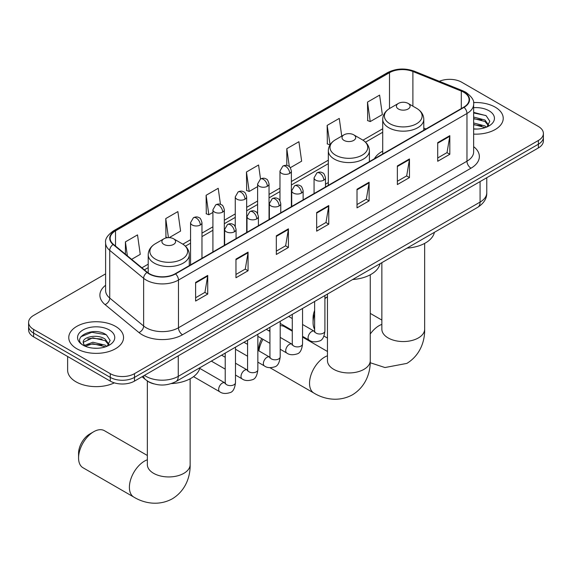 <?xml version="1.0" encoding="UTF-8"?>
<svg xmlns="http://www.w3.org/2000/svg" width="572" height="572" viewBox="0 0 572 572"><rect width="100%" height="100%" fill="white"/><g stroke="black" fill="none" stroke-linecap="round" stroke-linejoin="round"><path stroke-width="0.86" d="M328.321 182.568A30.244 17.46 0 0 0 325.482 184.306M382.711 151.165A30.244 17.46 0 0 0 374.41 158.73M153.761 383.848A17.117 9.881 180 0 1 146.847 380.616M105.605 273.859L33.612 315.422A17.117 9.881 0 0 0 28.6 322.408L28.6 329.865A17.117 9.881 0 0 0 33.612 336.851L110.274 381.116A17.117 9.881 0 0 0 134.484 381.116L538.388 147.926A17.117 9.881 0 0 0 543.4 140.941L543.4 137.208A17.117 9.881 0 0 1 538.388 144.201A17.117 9.881 0 0 0 543.4 137.208L543.4 133.483A17.117 9.881 0 0 0 538.388 126.498L461.726 82.232A17.117 9.881 0 0 0 439.346 81.317M28.6 322.408A17.117 9.881 0 0 0 33.612 329.4L110.274 373.659A17.117 9.881 0 0 0 134.484 373.659L134.484 377.384L538.388 144.201L134.484 377.384A17.117 9.881 0 0 1 110.274 377.384A17.117 9.881 0 0 0 134.484 377.384L134.484 381.116M33.612 329.4L33.612 333.126L110.274 377.384L33.612 333.126A17.117 9.881 0 0 1 28.6 326.14A17.117 9.881 0 0 0 33.612 333.126L33.612 336.851M495.209 107.157A27.392 15.816 0 0 0 473.544 102.581A27.392 15.816 0 0 1 495.209 107.157A27.392 15.816 0 0 1 503.231 118.34A27.392 15.816 0 0 0 495.209 107.157M115.523 326.369A27.392 15.816 0 0 0 85.671 322.944A27.392 15.816 0 0 0 68.769 337.551A27.392 15.816 0 0 0 76.791 348.734A27.392 15.816 0 0 0 106.635 352.159A27.392 15.816 0 0 0 123.545 337.551A27.392 15.816 0 0 0 115.523 326.369A27.392 15.816 0 0 0 85.671 322.944A27.392 15.816 0 0 0 68.769 337.551A27.392 15.816 0 0 0 76.791 348.734A27.392 15.816 0 0 0 106.635 352.159A27.392 15.816 0 0 0 123.545 337.551A27.392 15.816 0 0 0 115.523 326.369M463.742 92.249A18.261 10.539 180 0 1 469.09 99.707A18.261 10.539 180 0 1 463.742 107.157L175.239 273.723A18.261 10.539 180 0 1 147.369 272.315L113.47 244.366A18.261 10.539 180 0 1 110.167 238.317A18.261 10.539 180 0 1 115.515 230.859L389.503 72.68A18.261 10.539 180 0 1 412.891 71.493L461.304 91.07A18.261 10.539 180 0 1 463.742 92.249M464.064 92.063A18.719 10.804 0 0 0 461.561 90.855L413.148 71.278A18.719 10.804 0 0 0 389.182 72.494L115.194 230.673A18.719 10.804 0 0 0 113.099 244.516L146.997 272.465A18.719 10.804 0 0 0 175.561 273.909L464.064 107.343A18.719 10.804 0 0 0 464.064 92.063M195.617 282.411L195.617 301.051L207.722 294.058L207.722 275.425L195.617 282.411M195.617 297.74L204.94 292.356L207.672 276.04A4.562 2.638 -120 0 0 207.722 275.425M204.862 292.406L207.722 294.058M235.964 259.116L235.964 277.756L248.069 270.763L248.069 252.13L235.964 259.116M235.964 274.446L245.288 269.062L248.019 252.745A4.562 2.638 -120 0 0 248.069 252.13M245.209 269.112L248.069 270.763M276.319 235.821L276.319 254.454L288.424 247.469L288.424 228.829L276.319 235.821M276.319 251.151L285.642 245.767L288.374 229.451A4.562 2.638 -120 0 0 288.424 228.829M285.557 245.817L288.424 247.469M437.716 142.635L437.716 161.275L449.821 154.283L449.821 135.65L437.716 142.635M437.716 157.965L447.039 152.588L449.771 136.272A4.562 2.638 -120 0 0 449.821 135.65M446.954 152.631L449.821 154.283M397.361 165.937L397.361 184.57L409.466 177.585L409.466 158.945L397.361 165.937M397.361 181.267L406.685 175.883L409.423 159.567A4.562 2.638 -120 0 0 409.466 158.945M406.606 175.926L409.466 177.585M357.014 189.232L357.014 207.865L369.119 200.879L369.119 182.239L357.014 189.232M357.014 204.561L366.337 199.178L369.069 182.861A4.562 2.638 -120 0 0 369.119 182.239M366.259 199.22L369.119 200.879M316.666 212.527L316.666 231.16L328.771 224.174L328.771 205.534L316.666 212.527M316.666 227.856L325.99 222.472L328.721 206.156A4.562 2.638 -120 0 0 328.771 205.534M325.904 222.522L328.771 224.174M473.652 134.105A27.392 15.816 0 0 0 503.231 118.34A27.392 15.816 0 0 1 473.652 134.105M134.484 373.659L538.388 140.469A17.117 9.881 0 0 0 543.4 133.483M169.19 237.652L180.595 231.067L177.863 211.59L165.758 218.583L165.951 237.108M131.631 259.338L140.247 254.361L137.516 234.892L125.411 241.877L125.411 254.204M290.311 167.725L301.644 161.175L298.913 141.706L286.808 148.691L286.808 165.465M341.749 136.122L339.26 118.411L327.155 125.397L327.348 143.922M367.503 102.102L370.241 121.579L382.346 114.586L379.608 95.116L367.503 102.102L367.703 120.628M220.47 204.376L218.211 188.295L206.106 195.288L206.306 213.814M260.525 178.993L258.565 165.001L246.46 171.993L246.654 190.512M246.46 171.993L249.192 191.463L257.615 186.601M249.192 191.463L246.46 190.44M286.808 148.691L289.332 166.674M327.155 125.397L330.087 144.759M329.887 144.873L327.155 143.851M370.241 121.579L367.503 120.556M206.106 195.288L208.837 214.757L212.913 212.412M208.837 214.757L206.106 213.735M167.553 237.702L165.758 237.03M165.758 218.583L168.433 237.645M125.411 241.877L127.363 255.82M473.652 128.886L477.055 129.058M473.652 122.966L484.963 125.947L486.472 127.156M473.652 124.446L485.235 127.613M473.652 117.053L484.963 120.027L488.667 125.146M473.652 118.533L484.963 121.507L488.374 125.533M473.652 129.007A18.604 10.739 0 0 0 488.996 125.933A18.604 10.739 0 0 0 488.996 110.746A18.604 10.739 0 0 0 473.652 107.679M486.915 126.977L489.825 121.25L486.143 115.694L473.652 112.377M473.652 112.949L485.885 115.53M473.652 118.862L481.767 119.877M473.652 124.782L481.767 125.797M314.636 313.921A21.4 12.355 120 0 0 313.077 322.551L313.077 317.896A15.694 9.059 -60 0 1 314.636 310.439M327.463 296.789A21.4 12.355 120 0 0 324.91 298.67M313.077 322.551A21.4 12.355 120 0 0 314.636 329.386M324.91 298.248L327.463 296.775L324.91 298.248M398.412 109.002A6.85 3.954 0 0 0 408.101 109.002A6.85 3.954 0 0 0 408.101 103.41L416.602 108.315A18.869 10.897 0 0 1 416.602 123.724A18.869 10.897 0 0 1 389.911 123.724A18.869 10.897 0 0 1 389.911 108.315C385.263 111.075 382.868 114.743 382.711 119.312A20.542 11.862 0 0 0 388.731 127.699A20.542 11.862 0 0 0 411.118 130.273A20.542 11.862 0 0 0 423.795 119.312C423.645 114.743 421.249 111.075 416.602 108.315L408.101 103.41A6.85 3.954 0 0 0 398.412 103.41A6.85 3.954 0 0 0 398.412 109.002M407.028 248.126A31.381 18.118 0 0 0 434.413 232.318M258.68 350.772L258.68 349.299A15.694 9.059 -60 0 1 261.79 338.617M268.711 330.752A15.694 9.059 -60 0 1 269.777 330.08L269.777 330.08M269.927 330.573A21.4 12.355 120 0 0 269.34 331.116M262.97 339.296A21.4 12.355 120 0 0 258.901 350.893M344.022 140.405A6.85 3.954 0 0 0 353.703 140.405A6.85 3.954 0 0 0 353.703 134.813L362.212 139.718A18.869 10.897 0 0 1 362.212 155.126A18.869 10.897 0 0 1 335.521 155.126A18.869 10.897 0 0 1 335.521 139.718C330.873 142.478 328.471 146.146 328.321 150.715A20.542 11.862 0 0 0 334.341 159.102A20.542 11.862 0 0 0 356.728 161.676A20.542 11.862 0 0 0 369.405 150.715C369.255 146.146 366.859 142.478 362.212 139.718L353.703 134.813A6.85 3.954 0 0 0 344.022 134.813A6.85 3.954 0 0 0 344.022 140.405M352.638 279.529A31.381 18.118 0 0 0 380.022 263.721M292.285 331.174L284.513 326.691A21.4 12.355 120 0 0 280.201 325.69M78.564 457.943L78.564 453.289A15.694 9.059 -60 0 1 89.661 434.069L93.694 431.738A21.4 12.355 120 0 0 78.564 457.943A21.4 12.355 120 0 0 82.997 467.746L133.834 497.097A21.4 12.355 -60 0 1 130.552 479.951A21.4 12.355 -60 0 1 144.537 461.089A21.4 12.355 -60 0 1 147.347 459.774M163.899 244.394A6.85 3.954 0 0 0 173.588 244.394A6.85 3.954 0 0 0 173.588 238.803L182.089 243.708A18.869 10.897 0 0 1 182.089 259.116A18.869 10.897 0 0 1 155.398 259.116A18.869 10.897 0 0 1 155.398 243.708C150.751 246.468 148.355 250.136 148.205 254.712A20.542 11.862 0 0 0 154.218 263.099A20.542 11.862 0 0 0 176.605 265.665A20.542 11.862 0 0 0 189.289 254.712C189.132 250.136 186.737 246.468 182.089 243.708L173.588 238.803A6.85 3.954 0 0 0 163.899 238.803A6.85 3.954 0 0 0 163.899 244.394M171.343 383.59A31.381 18.118 0 0 0 199.9 367.71M147.347 455.476L104.39 430.68A21.4 12.355 120 0 0 93.694 431.738L89.661 434.069M67.625 356.492L67.625 370.17A28.528 16.474 0 0 0 75.983 381.817A28.528 16.474 0 0 0 114.35 382.854M93.064 348.141L97.362 348.269M84.513 345.409L92.821 342.242L105.277 345.159L106.778 346.367M85.278 346.21L92.821 343.722L105.541 346.825M84.642 345.988L83.312 342.864A12.899 7.443 0 0 0 85.392 346.31M108.98 344.358L105.277 339.239C97.533 333.469 81.61 337.03 83.312 342.864L83.262 342.299M83.34 343.043L83.698 342.085L92.821 337.809L105.277 340.719L108.687 344.744M107.221 346.182L110.139 340.462L106.449 334.906C93.4 325.525 70.206 337.888 83.598 345.467L84.263 345.874M109.309 329.958A18.604 10.739 0 0 0 83.004 329.958A18.604 10.739 0 0 0 83.004 345.145A18.604 10.739 0 0 0 109.309 345.145A18.604 10.739 0 0 0 109.309 329.958M80.881 336.772L91.806 332.289L106.199 334.742M87.702 338.953L91.806 338.209L102.081 339.089M87.702 344.866L91.806 344.122L102.081 345.009M144.451 375.361A22.823 13.177 0 0 0 145.989 376.34A22.823 13.177 0 0 0 178.264 376.34L480.08 202.088A22.823 13.177 0 0 0 486.765 192.771C486.936 198.434 483.919 203.282 477.72 207.314L175.904 381.567A11.411 6.592 60 0 0 178.264 376.34L178.264 355.841M480.08 181.589L480.08 202.088A11.411 6.592 60 0 1 477.72 207.314M143.529 375.897A11.411 7.636 129.5 0 0 145.517 379.608L142.049 376.748M538.388 147.926L538.388 140.469M110.274 381.116L110.274 373.659M473.652 146.661A28.528 16.474 180 0 1 470.999 168.197L182.504 334.756A5.706 3.296 60 0 1 178.471 327.77L466.966 161.204A22.823 13.177 0 0 0 473.652 151.887L473.652 104.175A22.823 13.177 180 0 1 466.966 113.492A5.706 3.296 -120 0 0 464.064 107.343M182.504 334.756A28.528 16.474 180 0 1 142.156 334.756A28.528 16.474 180 0 1 138.96 332.554L105.055 304.604A28.528 16.474 180 0 1 105.605 285.271M146.189 327.77A22.823 13.177 0 0 0 178.471 327.77L178.471 280.058A22.823 13.177 180 0 1 143.629 278.299L109.731 250.35A22.823 13.177 180 0 1 105.605 242.785L105.605 290.497A22.823 13.177 0 0 0 109.731 298.055L143.629 326.011A22.823 13.177 0 0 0 146.189 327.77M473.652 104.175C474.417 100.615 471.793 96.632 465.787 92.249L462.784 90.791A5.706 2.674 112 0 0 461.561 90.855M462.784 90.791L414.371 71.221C404.919 67.875 395.946 68.361 387.458 72.673A5.706 3.296 60 0 1 389.182 72.494M115.194 230.673A5.706 3.296 -120 0 0 113.47 230.859C107.55 235.113 104.926 239.096 105.605 242.785M113.099 244.516A5.706 3.818 129.5 0 0 109.731 250.35L109.731 298.055A5.706 3.818 -50.5 0 1 105.055 304.604M414.371 71.221A5.706 2.674 112 0 0 413.148 71.278M146.997 272.465A5.706 3.818 129.5 0 0 143.629 278.299L143.629 326.011A5.706 3.818 -50.5 0 1 138.96 332.554M175.561 273.909A5.706 3.296 60 0 1 178.471 280.058L466.966 113.492L466.966 161.204A5.706 3.296 60 0 0 470.999 168.197M115.515 230.859L115.515 246.053M461.304 91.07L461.304 108.566M412.891 71.493L412.891 106.17M425.968 128.965L423.795 128.092M389.503 72.68L389.503 108.558M382.711 128.779L362.97 140.183M328.321 160.181L291.384 181.51M279.973 188.095L269.033 194.416M257.615 201.001L246.675 207.321M235.264 213.907L224.324 220.227M212.913 226.812L201.966 233.133M190.555 239.718L182.847 244.172M148.205 264.171L141.906 267.81M316.666 213.113L328.721 206.156M357.014 189.818L369.069 182.861M397.361 166.523L409.423 159.567M437.716 143.229L449.771 136.272M276.319 236.408L288.374 229.451M235.964 259.709L248.019 252.745M195.617 283.004L207.672 276.04M424.653 243.393L424.653 329.193A21.4 12.355 180 0 1 418.389 337.93A21.4 12.355 180 0 1 388.123 337.93A21.4 12.355 180 0 1 381.86 329.193L381.903 330.03M370.263 334.012A21.4 12.355 -60 0 1 379.043 325.697A21.4 12.355 -60 0 1 381.86 324.381M370.263 274.796L370.263 360.596A21.4 12.355 180 0 1 363.992 369.333A21.4 12.355 180 0 1 333.733 369.333A21.4 12.355 180 0 1 327.463 360.596L327.513 361.433M370.263 360.596C370.549 371.342 366.559 386.179 352.474 394.802C337.966 402.688 323.116 398.727 313.957 393.1A21.4 12.355 -60 0 1 310.675 375.954A21.4 12.355 -60 0 1 324.653 357.1A21.4 12.355 -60 0 1 327.463 355.784M190.14 378.786L190.14 464.586A21.4 12.355 180 0 1 183.877 473.323A21.4 12.355 180 0 1 153.611 473.323A21.4 12.355 180 0 1 147.347 464.586L147.397 465.422M323.809 180.166A5.706 3.296 0 0 0 325.482 177.835C324.574 174.539 323.673 172.923 322.772 172.98C321.121 171.815 319.169 171.786 316.917 172.894A5.706 3.296 60 0 1 319.769 173.18A5.706 3.296 -120 0 1 323.809 180.166A5.706 3.296 0 0 1 315.737 180.166A5.706 3.296 0 0 1 314.064 177.835L316.917 172.894M302.552 336.336L309.137 340.14A5.134 2.967 -60 0 1 308.351 336.021A5.134 2.967 -60 0 1 311.704 331.495A5.134 2.967 -60 0 1 311.933 331.374A5.134 2.967 -60 0 1 314.271 331.245L302.552 324.481M314.929 331.76L314.471 332.139L314.636 331.031A5.134 2.967 -0 0 0 316.144 333.126A5.134 2.967 -0 0 0 323.166 333.254A5.134 2.967 -0 0 0 324.91 331.031C324.202 336.994 322.358 340.326 319.369 341.026C315.079 342.328 311.661 342.035 309.137 340.14M301.451 193.071A5.706 3.296 0 0 0 303.124 190.741C302.223 187.444 301.315 185.828 300.414 185.886C298.763 184.72 296.811 184.692 294.566 185.8A5.706 3.296 60 0 1 297.419 186.086A5.706 3.296 -120 0 1 301.451 193.071A5.706 3.296 0 0 1 293.386 193.071A5.706 3.296 0 0 1 291.713 190.741L294.566 185.8M280.201 349.242L286.779 353.046A5.134 2.967 -60 0 1 285.993 348.927A5.134 2.967 -60 0 1 289.346 344.401A5.134 2.967 -60 0 1 289.575 344.28A5.134 2.967 -60 0 1 291.92 344.151L280.201 337.387M292.578 344.666L292.12 345.045L292.285 343.936A5.134 2.967 -0 0 0 293.786 346.031A5.134 2.967 -0 0 0 300.815 346.16A5.134 2.967 -0 0 0 302.552 343.936C301.852 349.9 300.007 353.231 297.011 353.932C292.721 355.233 289.31 354.94 286.779 353.046M279.1 205.977A5.706 3.296 0 0 0 280.773 203.646C279.865 200.35 278.964 198.734 278.063 198.791C276.412 197.626 274.46 197.597 272.215 198.706A5.706 3.296 60 0 1 275.068 198.992A5.706 3.296 -120 0 1 279.1 205.977A5.706 3.296 0 0 1 271.028 205.977A5.706 3.296 0 0 1 269.362 203.646L272.215 198.706M257.85 362.147L264.428 365.951A5.134 2.967 -60 0 1 263.642 361.833A5.134 2.967 -60 0 1 266.995 357.307A5.134 2.967 -60 0 1 267.224 357.185A5.134 2.967 -60 0 1 269.562 357.057L257.85 350.293M270.227 357.572L269.762 357.95L269.927 356.842A5.134 2.967 -0 0 0 271.435 358.937A5.134 2.967 -0 0 0 278.464 359.066A5.134 2.967 -0 0 0 280.201 356.842C279.493 362.805 277.649 366.137 274.66 366.838C270.37 368.139 266.96 367.846 264.428 365.951M256.749 218.883A5.706 3.296 0 0 0 258.415 216.552C257.514 213.256 256.613 211.64 255.713 211.697C254.054 210.532 252.109 210.503 249.857 211.611A5.706 3.296 60 0 1 252.71 211.897A5.706 3.296 -120 0 1 256.749 218.883A5.706 3.296 0 0 1 248.677 218.883A5.706 3.296 0 0 1 247.004 216.552L249.857 211.611M235.492 375.053L242.07 378.857A5.134 2.967 -60 0 1 241.284 374.739A5.134 2.967 -60 0 1 244.644 370.213A5.134 2.967 -60 0 1 244.873 370.091A5.134 2.967 -60 0 1 247.211 369.962L235.492 363.199M247.869 370.477L247.411 370.856L247.576 369.748A5.134 2.967 -0 0 0 249.077 371.843A5.134 2.967 -0 0 0 256.106 371.972A5.134 2.967 -0 0 0 257.85 369.748C257.143 375.711 255.298 379.043 252.309 379.744C248.012 381.045 244.602 380.752 242.07 378.857M234.391 231.789A5.706 3.296 0 0 0 236.064 229.458C235.163 226.162 234.255 224.546 233.355 224.603C231.703 223.438 229.751 223.409 227.506 224.517A5.706 3.296 60 0 1 230.359 224.803A5.706 3.296 -120 0 1 234.391 231.789A5.706 3.296 0 0 1 226.326 231.789A5.706 3.296 0 0 1 224.653 229.458L227.506 224.517M193.536 376.641L219.72 391.763A5.134 2.967 -60 0 1 218.933 387.644A5.134 2.967 -60 0 1 222.286 383.118A5.134 2.967 -60 0 1 222.515 382.997A5.134 2.967 -60 0 1 224.853 382.868L199.742 368.368M225.518 383.383L225.061 383.762L225.225 382.654A5.134 2.967 -0 0 0 226.727 384.749A5.134 2.967 -0 0 0 233.755 384.877A5.134 2.967 -0 0 0 235.492 382.654C234.792 388.617 232.94 391.949 229.951 392.649C225.661 393.951 222.251 393.658 219.72 391.763M289.711 173.387A5.706 3.296 0 0 0 291.384 171.057C290.476 167.76 289.575 166.137 288.674 166.202C287.022 165.036 285.07 165.008 282.825 166.116A5.706 3.296 60 0 1 285.678 166.402A5.706 3.296 -120 0 1 289.711 173.387A5.706 3.296 0 0 1 281.646 173.387A5.706 3.296 0 0 1 279.973 171.057L282.825 166.116M267.36 186.293A5.706 3.296 0 0 0 269.033 183.962C268.125 180.666 267.224 179.043 266.323 179.107C264.672 177.942 262.72 177.913 260.467 179.022A5.706 3.296 60 0 1 263.32 179.308A5.706 3.296 -120 0 1 267.36 186.293A5.706 3.296 0 0 1 259.288 186.293A5.706 3.296 0 0 1 257.615 183.962L260.467 179.022M245.002 199.199A5.706 3.296 0 0 0 246.675 196.868C245.774 193.572 244.866 191.949 243.965 192.013C242.313 190.848 240.369 190.819 238.116 191.927A5.706 3.296 60 0 1 240.969 192.213A5.706 3.296 -120 0 1 245.002 199.199A5.706 3.296 0 0 1 236.937 199.199A5.706 3.296 0 0 1 235.264 196.868L238.116 191.927M222.651 212.105A5.706 3.296 0 0 0 224.324 209.774C223.416 206.478 222.515 204.855 221.614 204.919C219.963 203.754 218.011 203.725 215.766 204.833A5.706 3.296 60 0 1 218.618 205.119A5.706 3.296 -120 0 1 222.651 212.105A5.706 3.296 0 0 1 214.579 212.105A5.706 3.296 0 0 1 212.913 209.774L215.766 204.833M200.3 225.01A5.706 3.296 0 0 0 201.966 222.68C201.065 219.383 200.164 217.76 199.263 217.825C197.612 216.659 195.66 216.631 193.407 217.739A5.706 3.296 60 0 1 196.26 218.025A5.706 3.296 -120 0 1 200.3 225.01A5.706 3.296 0 0 1 192.228 225.01A5.706 3.296 0 0 1 190.555 222.68L193.407 217.739M175.904 381.567C166.717 386.179 157.536 386.179 148.348 381.567L145.517 379.608M486.765 192.771L486.765 177.728M387.458 72.673L113.47 230.859M382.711 132.254L365.522 142.178M328.321 163.656L291.384 184.985M279.973 191.57L269.033 197.891M257.615 204.476L246.675 210.796M235.264 217.381L224.324 223.702M212.913 230.287L201.966 236.608M190.555 243.193L185.399 246.167M148.205 267.646L144.387 269.848M424.653 329.193C424.946 339.94 420.949 354.776 406.864 363.399L384.963 367.539L370.22 362.734M327.463 338.102L323.959 336.079M423.795 130.216L423.795 119.312M382.711 153.94L382.711 119.312M398.412 103.41L389.911 108.315M381.86 320.084L370.263 313.392M381.86 262.655L381.86 329.193M313.957 393.1L269.984 367.717M369.405 161.619L369.405 150.715M328.321 185.342L328.321 150.715M344.022 134.813L335.521 139.718M327.463 351.487L302.552 337.101M327.463 294.058L327.463 360.596M190.14 464.586C190.433 475.332 186.436 490.168 172.351 498.791C157.843 506.678 143 502.716 133.834 497.097M189.289 265.615L189.289 254.712M148.205 272.944L148.205 254.712M163.899 238.803L155.398 243.708M147.347 380.988L147.347 464.586M324.91 295.538L324.91 331.031M325.482 186.98L325.482 177.835M292.285 330.409L280.201 323.43M314.636 301.465L314.636 331.031M314.064 193.572L314.064 177.835M292.285 318.547L288.667 316.459M302.552 308.444L302.552 343.936M303.124 199.885L303.124 190.741M269.927 343.314L257.85 336.336M292.285 314.371L292.285 343.936M291.713 206.478L291.713 190.741M269.927 331.453L266.316 329.365M280.201 321.35L280.201 356.842M280.773 212.791L280.773 203.646M247.576 356.22L235.492 349.242M269.927 327.277L269.927 356.842M269.362 219.383L269.362 203.646M247.576 344.358L243.958 342.27M257.85 334.255L257.85 369.748M258.415 225.697L258.415 216.552M225.225 369.126L211.333 361.111M247.576 340.183L247.576 369.748M247.004 232.289L247.004 216.552M225.225 357.264L221.607 355.176M235.492 347.161L235.492 382.654M236.064 238.603L236.064 229.458M225.225 353.088L225.225 382.654M224.653 245.195L224.653 229.458M291.384 206.664L291.384 171.057M279.973 200.736L279.973 171.057M269.033 219.569L269.033 183.962M257.615 213.642L257.615 183.962M246.675 232.475L246.675 196.868M235.264 226.548L235.264 196.868M224.324 245.381L224.324 209.774M212.913 251.973L212.913 209.774M201.966 258.287L201.966 222.68M190.555 264.879L190.555 222.68"/></g></svg>
